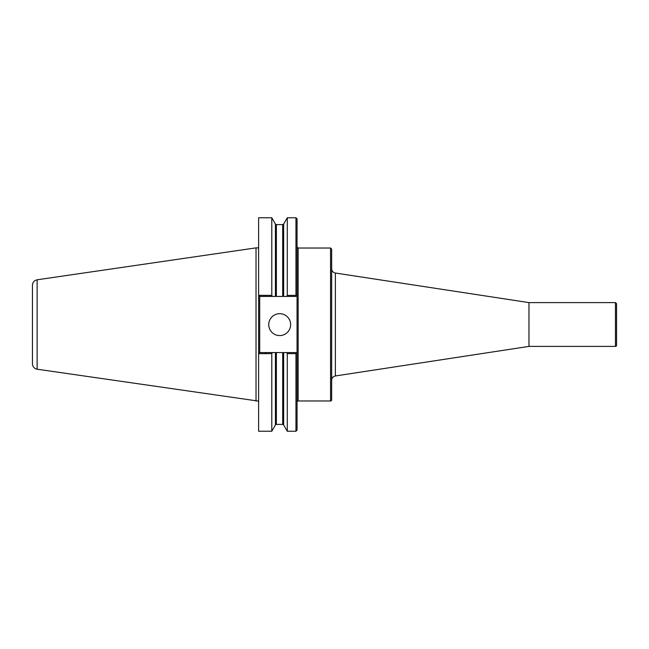 <?xml version="1.0" encoding="UTF-8"?>
<svg xmlns="http://www.w3.org/2000/svg" width="649" height="649" viewBox="0 0 649 649"><rect width="100%" height="100%" fill="white"/><g stroke="black" fill="none" stroke-linecap="round" stroke-linejoin="round"><path stroke-width="0.97" d="M258.618 295.327L258.618 353.673L259.714 352.577L259.714 296.423L258.618 295.327L258.618 217.764L271.793 217.764L271.793 295.368L258.618 295.327M258.618 353.673L271.793 353.632L271.793 431.236L258.618 431.236L258.618 353.673M286.671 352.577A672.916 535.806 0 0 0 287.28 353.632L295.96 353.632L296.488 353.105L295.96 352.577L259.714 352.577M259.714 296.423L272.402 296.423A672.916 535.806 180 0 0 271.793 295.368M260.5 295.368L265.839 295.368L265.839 296.423L295.96 296.423L296.488 295.895L295.96 295.368L287.28 295.368A672.916 535.806 180 0 0 286.671 296.423M297.055 353.673L297.055 402.064A1.095 1.095 0 0 1 298.151 400.968L298.151 248.032L297.055 246.936L297.055 353.673L296.488 353.105L297.055 353.673L297.055 430.141L295.96 431.236L295.96 353.632M297.055 295.327L296.488 295.895L297.055 295.327L297.055 218.859L295.96 217.764L295.96 295.368M268.743 324.622A10.944 10.944 0 0 1 285.162 315.146A10.944 10.944 0 0 1 285.162 334.105A10.944 10.944 0 0 1 268.743 324.622M331.655 399.873L331.655 249.127L330.56 248.032L330.56 400.968A1.095 1.095 0 0 0 331.655 399.873M331.655 268.702A4.381 4.381 0 0 0 335.371 273.034L335.371 375.966C333.067 376.501 331.826 377.945 331.655 380.298M335.371 273.034L528.967 302.604L528.967 346.396L335.371 375.966M616.55 345.3L616.55 303.7L616.55 345.3A1.095 1.095 0 0 1 615.455 346.396L615.455 302.604L616.55 303.7M287.28 353.632L287.28 431.236L295.96 431.236M283.645 296.423L283.645 224.059L287.28 217.764L287.28 295.368M271.793 353.632A672.916 535.806 0 0 0 272.402 352.577M37.131 369.208L37.131 279.792C34.235 280.441 32.677 282.242 32.45 285.203L32.45 363.797A5.476 5.476 0 0 0 37.131 369.208L258.618 401.131M37.131 279.792L256.031 247.869L256.031 401.131M265.839 353.632L265.839 352.577M283.645 352.577L283.645 424.941L287.28 431.236M276.377 296.423L276.377 224.603L275.427 224.059L275.427 296.423M283.645 224.059L282.696 224.603L282.696 296.423M282.696 352.577L282.696 424.397L283.645 424.941M276.377 352.577L276.377 424.397L282.696 424.397M275.427 352.577L275.427 424.941L276.377 424.397M298.151 400.968L330.56 400.968M298.151 248.032L330.56 248.032M528.967 346.396L615.455 346.396M528.967 302.604L615.455 302.604M275.427 224.059L271.793 217.764M287.28 217.764L295.96 217.764M276.377 224.603L282.696 224.603M275.427 424.941L271.793 431.236M256.031 247.869L258.618 247.869"/></g></svg>
